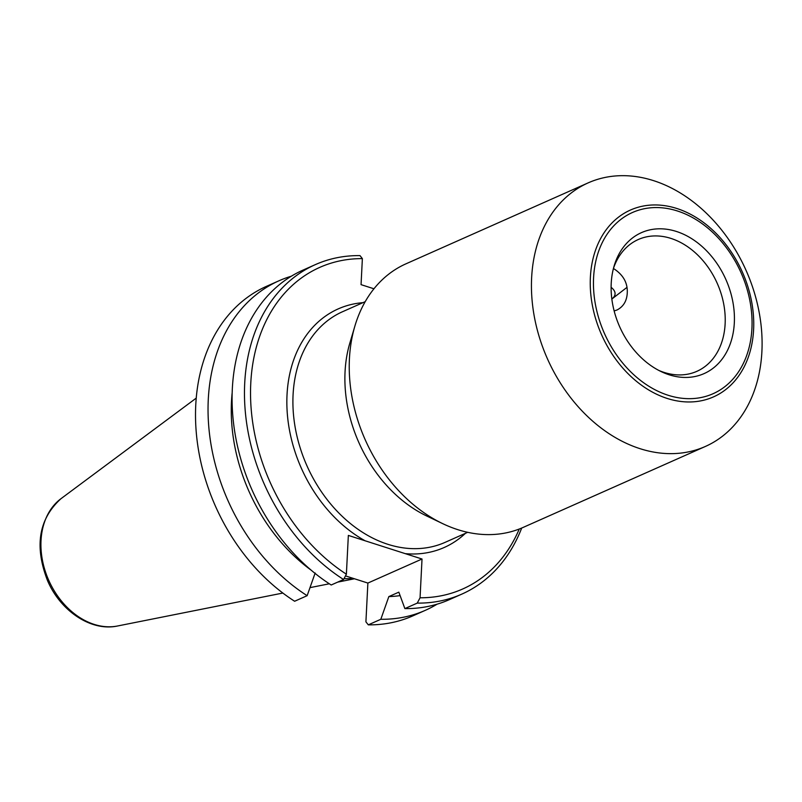<?xml version="1.0" encoding="UTF-8"?>
<svg xmlns="http://www.w3.org/2000/svg" width="802" height="802" viewBox="0 0 802 802"><rect width="100%" height="100%" fill="white"/><g stroke="black" fill="none" stroke-linecap="round" stroke-linejoin="round"><path stroke-width="1.2" d="M761.9 351.527A144.23 108.701 66 0 0 706.913 213.723A144.23 108.701 66 0 0 588.227 182.846A144.23 108.701 66 0 0 547.435 358.795A144.23 108.701 66 0 0 705.339 446.473A144.23 108.701 66 0 0 761.9 351.527M734.321 322.825A77.112 58.115 -114 0 1 661.069 371.557A77.112 58.115 -114 0 1 614.142 265.923A77.112 58.115 -114 0 1 684.216 234.555A77.112 58.115 -114 0 1 734.321 322.825M373.953 288.78L361.05 284.65L362.374 258.615L359.978 255.607A180.29 135.879 66 0 0 315.417 264.59A180.29 135.879 66 0 0 245.302 411.637A180.29 135.879 66 0 0 343.577 579.505L346.384 574.192L348.349 535.415L405.281 553.651L422.022 559.014L420.058 597.781L417.251 603.104A180.29 135.879 66 0 0 461.812 594.122A180.29 135.879 66 0 0 521.691 528.047M588.227 182.846L405.992 263.808A144.23 108.701 66 0 0 354.895 326.053L349.842 343.076A126.205 95.117 66 0 0 426.644 515.957L442.664 523.626A144.23 108.701 66 0 0 523.104 527.435L705.339 446.473M613.44 268.49C623.214 274.725 627.826 282.916 627.254 293.051C626.813 301.001 623.405 306.645 617.049 309.973L614.152 310.945M354.895 326.053A144.23 108.701 66 0 0 442.664 523.626M613.47 268.349A72.12 54.356 -114 0 1 638.292 239.517A72.12 54.356 -114 0 1 697.64 254.956A72.12 54.356 -114 0 1 725.128 323.858A72.12 54.356 -114 0 1 696.858 371.336A72.12 54.356 -114 0 1 658.823 370.424M519.265 529.029A175.969 132.621 -114 0 1 420.058 597.781M417.251 603.104L404.88 608.598L398.835 592.157L388.84 596.598L380.82 619.284L368.298 624.848L365.912 621.841L367.877 583.064L422.022 559.014M346.384 574.192A175.969 132.621 -114 0 1 250.775 383.216A175.969 132.621 -114 0 1 362.374 258.615M315.417 264.59L303.046 270.084A180.29 135.879 66 0 0 232.921 417.14A180.29 135.879 66 0 0 331.196 584.999L343.577 579.505M307.146 595.686A180.29 135.879 -114 0 1 208.871 427.827A180.29 135.879 -114 0 1 278.996 280.77L266.475 286.334A180.29 135.879 -114 0 0 196.35 433.381A180.29 135.879 -114 0 0 294.625 601.249L307.146 595.686L315.166 572.999M367.877 583.064L345.482 575.896M437.07 604.187A180.29 135.879 -114 0 1 425.381 610.302L412.87 615.866A180.29 135.879 -114 0 1 368.298 624.848M344.038 578.633A126.205 95.117 66 0 0 353.451 578.442M404.88 608.598A180.29 135.879 66 0 0 449.441 599.615L461.812 594.122M425.381 610.302A180.29 135.879 -114 0 1 380.82 619.284M400.098 595.605A160.029 120.611 -114 0 1 388.84 596.598M311.106 570.132A160.029 120.611 -114 0 1 232.189 392.499M278.996 280.77A180.29 135.879 -114 0 1 291.367 276.199M611.114 287.337A37.052 13.584 2.9 0 1 611.856 299.036L626.943 287.397M753.609 329.582A102.235 77.052 66 0 0 635.384 208.119A102.235 77.052 66 0 0 627.044 372.659A102.235 77.052 66 0 0 753.609 329.582M751.925 328.469A99.167 74.746 -114 0 1 629.149 370.243A99.167 74.746 -114 0 1 637.239 210.635A99.167 74.746 -114 0 1 751.925 328.469M405.281 553.651A130.536 98.375 66 0 0 465.411 533.34M362.935 302.665A130.536 98.375 66 0 0 286.855 403.346A130.536 98.375 66 0 0 365.09 540.779M467.696 532.317L445.05 542.383A126.205 95.117 -114 0 1 368.549 535.886A126.205 95.117 -114 0 1 293.893 418.564A126.205 95.117 -114 0 1 342.574 311.707L365.221 301.652M61.002 498.674C38.727 518.934 34.235 546.252 47.539 580.638C60.431 610.984 91.087 631.745 117.553 625.991A70.646 53.243 -114 0 1 48.752 580.337A70.646 53.243 -114 0 1 61.002 498.674L196.249 398.103M117.553 625.991L282.855 593.049M309.993 587.635L329.321 583.786M337.682 582.122L354.484 578.773"/></g></svg>
